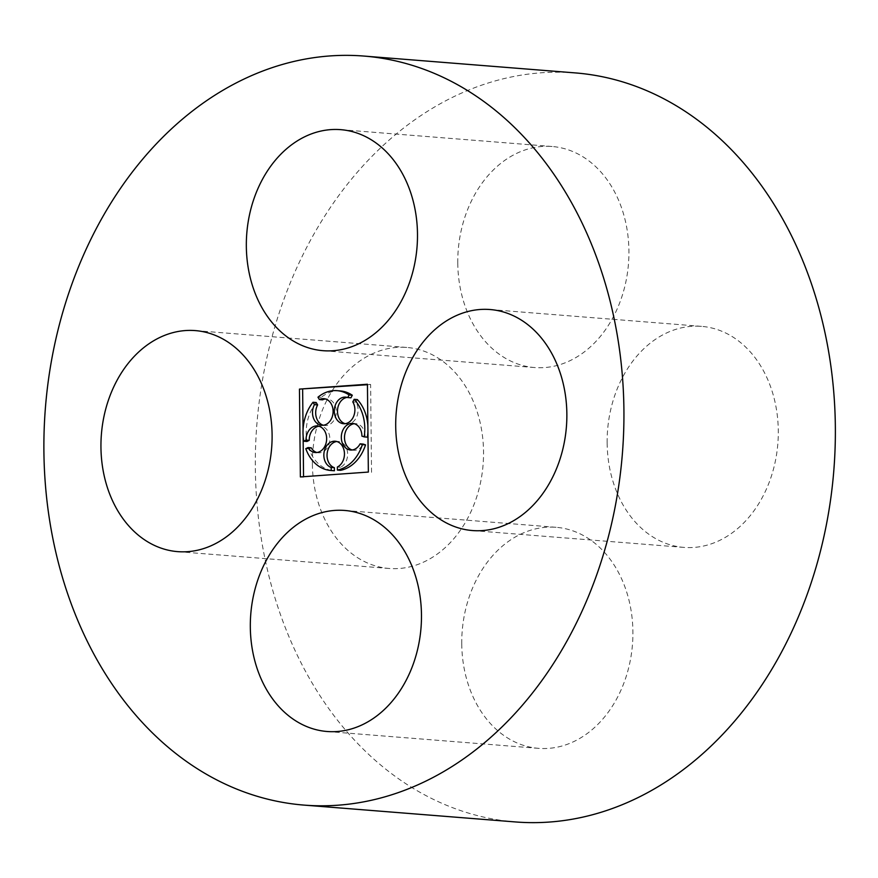 <?xml version="1.0" encoding="UTF-8"?>
<svg xmlns="http://www.w3.org/2000/svg" width="878" height="878" viewBox="0 0 878 878"><rect width="100%" height="100%" fill="white"/><g stroke="black" fill="none" stroke-linecap="round" stroke-linejoin="round"><path stroke-width="0.66" stroke-dasharray="4.39 3.29" d="M607.137 443.006A110.869 85.396 -85.4 0 0 683.907 547.4A110.869 85.396 -85.4 0 0 777.842 443.664A110.869 85.396 -85.4 0 0 701.511 326.364A110.869 85.396 -85.4 0 0 607.137 443.006M575.167 72.896A375.718 289.4 -85.4 0 0 255.333 468.161A375.718 289.4 -85.4 0 0 515.507 821.951M457.767 263.137A110.869 85.396 -85.4 0 0 534.537 367.542A110.869 85.396 -85.4 0 0 628.472 263.806A110.869 85.396 -85.4 0 0 552.141 146.505A110.869 85.396 -85.4 0 0 457.767 263.137M312.381 464.078A110.869 85.396 -85.4 0 0 389.152 568.472A110.869 85.396 -85.4 0 0 483.087 464.736A110.869 85.396 -85.4 0 0 406.755 347.447A110.869 85.396 -85.4 0 0 312.381 464.078M461.751 643.936A110.869 85.396 -85.4 0 0 538.521 748.341A110.869 85.396 -85.4 0 0 632.456 644.606A110.869 85.396 -85.4 0 0 556.125 527.305A110.869 85.396 -85.4 0 0 461.751 643.936M303.547 476.699L368.354 472.068M303.547 477.182L300.375 476.93M371.537 472.32L370.615 384.487L367.432 384.235M370.615 384.487L367.443 384.718M303.053 429.803L303.119 435.762M352.671 423.416L355.853 423.668A13.346 10.284 -85.4 0 1 365.094 436.366L367.366 437.156M355.853 423.668A13.346 10.284 -85.4 0 0 354.251 423.701M352.155 449.986A13.346 10.284 -85.4 0 0 353.735 450.282A13.346 10.284 -85.4 0 0 363.262 444.092M335.209 441.228L338.392 441.48A13.346 10.284 -85.4 0 1 347.578 452.807A13.346 10.284 -85.4 0 1 340.554 467.261L340.587 470.334M338.392 441.48A13.346 10.284 -85.4 0 0 336.79 441.513M311.218 447.813L308.968 448.932A40.037 30.84 -85.4 0 0 333.903 470.74M316.892 452.51A13.346 10.284 -85.4 0 0 318.473 452.796A13.346 10.284 -85.4 0 0 329.777 440.317A13.346 10.284 -85.4 0 0 320.591 426.192A13.346 10.284 -85.4 0 0 318.988 426.225M316.201 402.519A40.037 30.84 -85.4 0 0 306.971 441.469M323.345 425.248A13.346 10.284 -85.4 0 0 324.926 425.534A13.346 10.284 -85.4 0 0 336.23 413.044A13.346 10.284 -85.4 0 0 327.044 398.93A13.346 10.284 -85.4 0 0 325.442 398.963M340.258 390.929A40.037 30.84 -85.4 0 0 321.15 397.46L322.577 399.852M350.926 397.822A13.346 10.284 -85.4 0 0 348.84 397.372A13.346 10.284 -85.4 0 0 347.238 397.405M345.142 423.69A13.346 10.284 -85.4 0 0 346.722 423.975A13.346 10.284 -85.4 0 0 356.764 416.71A13.346 10.284 -85.4 0 0 355.974 402.157L352.791 401.904M357.346 399.567L355.974 402.157M367.926 431.603A40.037 30.84 -85.4 0 0 367.871 425.654M365.094 436.366L361.912 436.114M321.15 397.46L317.968 397.207M308.968 448.932L305.785 448.669M340.554 467.261L337.371 467.008M701.511 326.364L490.078 309.528M683.907 547.4L472.474 530.553M552.141 146.505L340.708 129.659M534.537 367.542L323.104 350.695M406.755 347.447L195.322 330.6M389.152 568.472L177.718 551.636M556.125 527.305L344.703 510.458M538.521 748.341L327.088 731.495M343.539 423.723L346.722 423.975M345.658 397.119L348.84 397.372M321.743 425.281L324.926 425.534M323.861 398.678L327.044 398.93M315.29 452.543L318.473 452.796M317.408 425.94L320.591 426.192M350.552 450.019L353.735 450.282"/><path stroke-width="1.32" d="M395.704 426.159A110.869 85.396 -85.4 0 0 472.474 530.553A110.869 85.396 -85.4 0 0 566.409 426.818A110.869 85.396 -85.4 0 0 490.078 309.528A110.869 85.396 -85.4 0 0 395.704 426.159M43.9 451.314A375.718 289.4 -85.4 0 0 304.073 805.104A375.718 289.4 -85.4 0 0 622.392 453.564A375.718 289.4 -85.4 0 0 363.733 56.049A375.718 289.4 -85.4 0 0 43.9 451.314M304.073 805.104L515.507 821.951A375.718 289.4 -85.4 0 0 833.826 470.399A375.718 289.4 -85.4 0 0 575.167 72.896L363.733 56.049M246.334 246.301A110.869 85.396 -85.4 0 0 323.104 350.695A110.869 85.396 -85.4 0 0 417.039 246.959A110.869 85.396 -85.4 0 0 340.708 129.659A110.869 85.396 -85.4 0 0 246.334 246.301M100.948 447.242A110.869 85.396 -85.4 0 0 177.718 551.636A110.869 85.396 -85.4 0 0 271.653 447.901A110.869 85.396 -85.4 0 0 195.322 330.6A110.869 85.396 -85.4 0 0 100.948 447.242M250.318 627.101A110.869 85.396 -85.4 0 0 327.088 731.495A110.869 85.396 -85.4 0 0 421.023 627.759A110.869 85.396 -85.4 0 0 344.703 510.458A110.869 85.396 -85.4 0 0 250.318 627.101M300.375 476.93L368.354 472.068L367.432 384.235L299.453 389.097L300.375 476.93M367.443 384.718L299.453 389.097M302.636 389.349L303.053 429.803M303.119 435.762L303.547 476.699M354.251 423.701A13.346 10.284 -85.4 0 0 344.549 436.157A13.346 10.284 -85.4 0 0 352.155 449.986M337.404 470.081L340.587 470.334A40.037 30.84 -85.4 0 0 365.533 444.883L363.262 444.092L360.079 443.84L362.362 444.63A40.037 30.84 -85.4 0 1 337.404 470.081L337.371 467.008A13.346 10.284 -85.4 0 0 344.395 452.554A13.346 10.284 -85.4 0 0 335.209 441.228A13.346 10.284 -85.4 0 0 324.048 452.466A13.346 10.284 -85.4 0 0 331.193 467.447L331.226 470.52A40.037 30.84 -85.4 0 1 330.721 470.487L333.903 470.74A40.037 30.84 -85.4 0 0 334.408 470.773L334.375 467.7L331.193 467.447M336.79 441.513A13.346 10.284 -85.4 0 0 327.11 453.75A13.346 10.284 -85.4 0 0 334.375 467.7M313.018 402.256L316.201 402.519L317.627 404.901L314.445 404.648L313.018 402.256A40.037 30.84 -85.4 0 0 303.799 441.217L306.049 440.108A13.346 10.284 -85.4 0 1 317.408 425.94A13.346 10.284 -85.4 0 1 326.594 440.054A13.346 10.284 -85.4 0 1 315.29 452.543A13.346 10.284 -85.4 0 1 308.035 447.56L311.218 447.813A13.346 10.284 -85.4 0 0 316.892 452.51M318.988 426.225A13.346 10.284 -85.4 0 0 309.232 440.361L306.049 440.108M303.799 441.217L306.971 441.469L309.232 440.361M317.627 404.901A13.346 10.284 -85.4 0 0 323.345 425.248M325.442 398.963A13.346 10.284 -85.4 0 0 322.577 399.852L319.394 399.6L317.968 397.207A40.037 30.84 -85.4 0 1 337.075 390.666L340.258 390.929A40.037 30.84 -85.4 0 1 352.297 395.232L349.115 394.979A40.037 30.84 -85.4 0 0 337.075 390.666M360.079 443.84A13.346 10.284 -85.4 0 1 350.552 450.019A13.346 10.284 -85.4 0 1 341.366 435.905A13.346 10.284 -85.4 0 1 352.671 423.416A13.346 10.284 -85.4 0 1 361.912 436.114L364.183 436.893A40.037 30.84 -85.4 0 0 354.163 399.314L352.791 401.904A13.346 10.284 -85.4 0 1 353.582 416.446A13.346 10.284 -85.4 0 1 343.539 423.723A13.346 10.284 -85.4 0 1 334.353 409.609A13.346 10.284 -85.4 0 1 345.658 397.119A13.346 10.284 -85.4 0 1 347.743 397.569L350.926 397.822L352.297 395.232M347.238 397.405A13.346 10.284 -85.4 0 0 337.536 409.861A13.346 10.284 -85.4 0 0 345.142 423.69M364.183 436.893L367.366 437.156A40.037 30.84 -85.4 0 0 367.926 431.603M367.871 425.654A40.037 30.84 -85.4 0 0 357.346 399.567L354.163 399.314M347.743 397.569L349.115 394.979M314.445 404.648A13.346 10.284 -85.4 0 0 321.743 425.281A13.346 10.284 -85.4 0 0 333.047 412.792A13.346 10.284 -85.4 0 0 323.861 398.678A13.346 10.284 -85.4 0 0 319.394 399.6M308.035 447.56L305.785 448.669A40.037 30.84 -85.4 0 0 330.721 470.487M334.408 470.773L331.226 470.52M365.533 444.883L362.362 444.63"/></g></svg>
